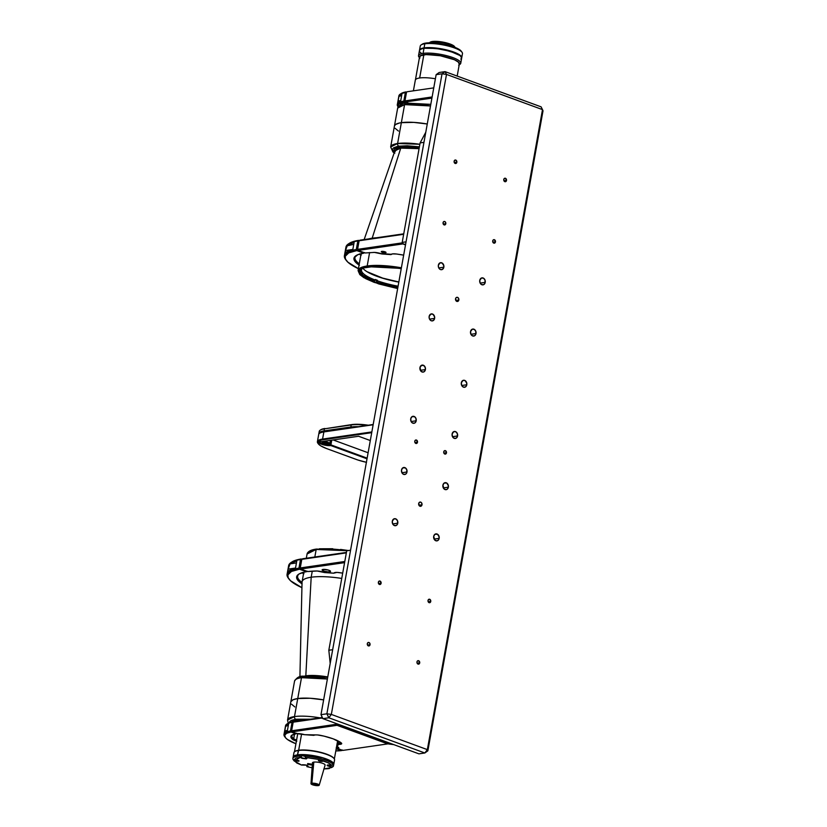 <?xml version="1.0" encoding="UTF-8"?>
<svg xmlns="http://www.w3.org/2000/svg" width="827" height="827" viewBox="0 0 827 827"><rect width="100%" height="100%" fill="white"/><g stroke="black" fill="none" stroke-linecap="round" stroke-linejoin="round"><path stroke-width="1.24" d="M397.777 523.202A3.535 2.781 -98.3 0 1 395.544 525.703A3.535 2.781 -98.3 0 1 392.308 521.196L394.024 518.829L396.174 519.077L397.653 521.155L397.332 524.421L396.05 525.569L393.91 525.321L392.68 523.884L392.308 521.196A3.535 2.781 -98.3 0 1 394.531 518.694A3.535 2.781 -98.3 0 1 397.777 523.202L392.701 523.936L397.777 523.202M406.987 472A3.535 2.781 -98.3 0 1 404.765 474.502A3.535 2.781 -98.3 0 1 401.519 469.994L402.749 467.896L405.385 467.875L406.863 469.953L406.543 473.22L405.261 474.367L403.121 474.119L401.891 472.682L401.519 469.994A3.535 2.781 -98.3 0 1 403.741 467.493A3.535 2.781 -98.3 0 1 406.987 472L401.922 472.734L406.987 472M416.198 420.798A3.535 2.781 -98.3 0 1 413.976 423.3A3.535 2.781 -98.3 0 1 410.73 418.793L411.96 416.705L414.596 416.684L416.074 418.751L415.754 422.018L414.482 423.166L412.332 422.917L411.102 421.481L410.73 418.793A3.535 2.781 -98.3 0 1 412.952 416.301A3.535 2.781 -98.3 0 1 416.198 420.798L411.133 421.532L416.198 420.798M425.409 369.597A3.535 2.781 -98.3 0 1 423.186 372.098A3.535 2.781 -98.3 0 1 419.951 367.601L421.667 365.234L424.282 365.854L425.429 368.232L424.613 371.313L423.166 372.109L421.067 371.333L419.951 367.601A3.535 2.781 -98.3 0 1 422.173 365.1A3.535 2.781 -98.3 0 1 425.409 369.597L420.343 370.331L425.409 369.597M439.158 538.367A3.535 2.781 -98.3 0 1 436.935 540.868A3.535 2.781 -98.3 0 1 433.689 536.372L434.919 534.273L437.555 534.252L439.178 537.002L438.362 540.083L436.904 540.879L434.816 540.114L433.689 536.372A3.535 2.781 -98.3 0 1 435.912 533.87A3.535 2.781 -98.3 0 1 439.158 538.367L434.092 539.111L439.158 538.367M448.368 487.175A3.535 2.781 -98.3 0 1 446.146 489.677A3.535 2.781 -98.3 0 1 442.91 485.17L444.13 483.071L446.766 483.051L448.389 485.8L447.572 488.881L446.115 489.677L444.027 488.912L442.91 485.17A3.535 2.781 -98.3 0 1 445.133 482.668A3.535 2.781 -98.3 0 1 448.368 487.175L443.303 487.909L448.368 487.175M457.579 435.974A3.535 2.781 -98.3 0 1 455.357 438.475A3.535 2.781 -98.3 0 1 452.121 433.968L453.837 431.601L455.977 431.849L457.455 433.927L457.135 437.194L455.863 438.341L453.723 438.093L452.483 436.656L452.121 433.968A3.535 2.781 -98.3 0 1 454.343 431.467A3.535 2.781 -98.3 0 1 457.579 435.974L452.514 436.708L457.579 435.974M466.79 384.772A3.535 2.781 -98.3 0 1 464.567 387.274A3.535 2.781 -98.3 0 1 461.332 382.767L463.048 380.399L465.188 380.647L466.821 383.397L466.356 385.992L465.074 387.139L462.934 386.891L461.704 385.454L461.332 382.767A3.535 2.781 -98.3 0 1 463.554 380.265A3.535 2.781 -98.3 0 1 466.79 384.772L461.724 385.506L466.79 384.772M419.702 662.913A1.768 1.385 -98.3 0 1 416.973 661.91L417.583 660.856L418.907 660.845L419.485 663.512L417.769 663.967L417.159 663.244L419.702 662.913L417.17 663.275L416.973 661.91A1.768 1.385 -98.3 0 1 419.702 662.913M370.041 644.698A1.768 1.385 -98.3 0 1 367.312 643.706L367.922 642.651L369.245 642.641L370.051 644.016L369.648 645.556L368.108 645.763L367.498 645.039L370.041 644.698L367.508 645.07L367.312 643.706A1.768 1.385 -98.3 0 1 370.041 644.698M381.102 583.262A1.768 1.385 -98.3 0 1 378.363 582.26L379.231 581.081L380.534 581.391L380.699 584.12L378.931 584.131L378.363 582.26A1.768 1.385 -98.3 0 1 381.102 583.262L378.57 583.635L381.102 583.262M430.753 601.467A1.768 1.385 -98.3 0 1 428.024 600.464L428.882 599.286L430.195 599.596L430.36 602.325L428.831 602.532L428.024 600.464A1.768 1.385 -98.3 0 1 430.753 601.467L428.221 601.839L430.753 601.467M445.794 223.714A1.768 1.385 -98.3 0 1 443.065 222.711L443.675 221.657L444.988 221.646L445.805 223.021L445.391 224.562L443.623 224.582L443.055 222.711A1.768 1.385 -98.3 0 1 445.794 223.714L443.262 224.076L445.794 223.714M495.456 241.918A1.768 1.385 -98.3 0 1 492.716 240.915L493.337 239.871L494.649 239.851L495.228 242.528L493.523 242.973L492.716 240.915A1.768 1.385 -98.3 0 1 495.456 241.918L492.923 242.28L495.456 241.918M506.506 180.472A1.768 1.385 -98.3 0 1 503.777 179.469L504.387 178.425L505.71 178.415L506.289 181.082L504.573 181.537L503.777 179.469A1.768 1.385 -98.3 0 1 506.506 180.472L503.974 180.844L506.506 180.472M456.845 162.268A1.768 1.385 -98.3 0 1 454.116 161.265L454.974 160.087L456.287 160.397L456.452 163.126L454.912 163.332L454.116 161.265A1.768 1.385 -98.3 0 1 456.845 162.268L454.312 162.64L456.845 162.268M443.83 267.204A3.535 2.781 -98.3 0 1 441.608 269.695A3.535 2.781 -98.3 0 1 438.372 265.198L440.088 262.831L442.228 263.079L443.861 265.829L443.396 268.413L441.587 269.705L439.974 269.313L438.496 267.245L438.372 265.198A3.535 2.781 -98.3 0 1 440.595 262.697A3.535 2.781 -98.3 0 1 443.83 267.204L438.765 267.938L443.83 267.204M485.222 282.369A3.535 2.781 -98.3 0 1 482.989 284.87A3.535 2.781 -98.3 0 1 479.753 280.374L481.469 278.006L483.619 278.254L485.098 280.322L484.777 283.589L483.495 284.736L481.355 284.488L480.125 283.051L479.753 280.374A3.535 2.781 -98.3 0 1 481.976 277.872A3.535 2.781 -98.3 0 1 485.222 282.369L480.156 283.103L485.222 282.369M476.001 333.57A3.535 2.781 -98.3 0 1 473.778 336.072A3.535 2.781 -98.3 0 1 470.542 331.565L472.258 329.208L474.398 329.456L475.887 331.524L475.566 334.79L474.284 335.938L472.145 335.69L470.914 334.253L470.542 331.565A3.535 2.781 -98.3 0 1 472.765 329.063A3.535 2.781 -98.3 0 1 476.001 333.57L470.935 334.304L476.001 333.57M434.62 318.395A3.535 2.781 -98.3 0 1 432.397 320.897A3.535 2.781 -98.3 0 1 429.161 316.4L430.877 314.033L433.017 314.281L434.651 317.03L434.185 319.615L432.376 320.907L430.764 320.514L429.285 318.447L429.161 316.4A3.535 2.781 -98.3 0 1 431.384 313.898A3.535 2.781 -98.3 0 1 434.62 318.395L429.554 319.139L434.62 318.395M458.84 299.994A2.14 1.685 -98.3 0 1 455.532 298.774L456.277 297.503L457.869 297.493L458.861 299.157L458.572 300.728L456.504 301.276L455.532 298.774A2.14 1.685 -98.3 0 1 458.84 299.994L455.77 300.439L458.84 299.994M421.997 504.79A2.14 1.685 -98.3 0 1 418.679 503.581L419.723 502.144L421.026 502.299L422.008 503.963L421.729 505.524L419.651 506.072L418.679 503.581A2.14 1.685 -98.3 0 1 421.997 504.79L418.927 505.235L421.997 504.79M417.501 442.238A1.768 1.385 -98.3 0 1 414.772 441.236L415.381 440.191L416.705 440.181L417.284 442.848L415.567 443.293L414.958 442.579L417.501 442.238L414.968 442.6L414.772 441.236A1.768 1.385 -98.3 0 1 417.501 442.238M446.466 452.855A1.768 1.385 -98.3 0 1 443.737 451.852L444.595 450.674L445.908 450.984L446.073 453.713L444.295 453.723L443.737 451.852A1.768 1.385 -98.3 0 1 446.466 452.855L443.934 453.227L446.466 452.855M331.338 714.425L427.352 749.624L542.502 109.619L446.497 74.42L331.338 714.425L328.815 717.784L424.83 752.983L427.352 749.624L427.859 750.823L543.019 110.818L542.502 109.619L427.352 749.624L331.338 714.425L446.497 74.42L442.042 73.799L326.882 713.804L331.338 714.425L326.882 713.804L328.815 717.784L424.83 752.983L427.859 750.823L543.019 110.818L541.085 106.838L445.081 71.639L446.497 74.42L542.502 109.619L541.085 106.838L445.081 71.639L442.042 73.799L326.882 713.804L320.979 714.662L436.139 74.657L442.042 73.799L446.497 74.42L445.081 71.639L439.168 72.497L445.081 71.639L442.042 73.799L436.139 74.657L320.979 714.662L322.912 718.642L328.815 717.784L331.338 714.425M427.859 750.823L427.352 749.624L424.83 752.983L418.917 753.842L322.912 718.642L418.917 753.842L424.83 752.983L427.859 750.823M328.815 717.784L322.912 718.642L320.979 714.662L326.882 713.804L328.815 717.784M436.139 74.657L439.168 72.497L436.139 74.657M321.496 715.851L322.912 718.642L321.496 715.851M402.718 243.603L405.55 244.637L402.718 243.603L402.201 242.404L406.047 241.846L402.201 242.404L402.718 243.603M420.106 142.916L402.201 242.404L420.106 142.916L425.771 132.258L420.106 142.916L423.951 142.358L420.106 142.916M398.79 96.48L401.674 95.498L399.048 95.88A33.669 8.136 10.2 0 1 401.943 93.978L400.65 101.152A33.669 8.136 -169.8 0 0 397.756 103.044L399.048 95.88L401.943 93.978L400.65 101.152L397.56 103.354L398.79 96.48M400.754 100.605L398.097 100.987L400.754 100.605M398.107 106.838A33.669 8.136 10.2 0 1 397.322 104.522A33.669 8.136 10.2 0 1 403.824 101.059L405.375 92.459A33.669 8.136 -169.8 0 0 398.862 95.922L398.655 97.09M398.831 96.335L398.831 96.335A33.669 8.136 10.2 0 1 400.268 94.113A33.669 8.136 10.2 0 1 405.375 92.459L406.181 91.88A32.811 7.929 -169.8 0 0 401.229 93.492L400.268 94.113M398.593 97.493L398.686 96.935M397.322 104.522L397.56 103.354M400.857 93.761L406.77 92.097L405.375 92.459L403.824 101.059A33.669 8.136 -169.8 0 0 398.004 106.714L398.686 107.624M406.719 102.993L404.341 102.124L403.824 101.059L404.341 102.124L406.719 102.993M398.169 106.724A32.811 7.929 10.2 0 1 404.341 102.124L399.017 103.995L398.045 105.36L398.263 106.941M407.318 91.714L433.751 87.879L407.318 91.714M404.961 100.894L406.502 92.283L404.961 100.894L432.128 96.945L404.961 100.894L405.468 101.948L431.911 98.113L405.468 101.948L404.961 100.894M407.959 102.868L405.468 101.948L407.959 102.868M345.459 250.529L352.85 249.454L345.459 250.529L347.443 245.268A58.975 14.255 10.2 0 1 354.121 242.363L352.829 249.537A58.975 14.255 -169.8 0 0 346.151 252.431L345.355 252.783L345.293 251.532L346.906 245.877L353.77 244.347L347.443 245.268L354.121 242.363L352.829 249.537L345.676 252.773L345.459 250.529M358.753 268.847L347.929 262.221L345.49 259.12L345.19 256.308L348.736 252.866L356.788 250.612L363.746 253.155L357.864 254.675L354.09 257.797L354.07 259.74L355.3 261.87L359.425 265.291M359.063 265.053A49.113 11.867 10.2 0 1 356.013 255.626A49.113 11.867 10.2 0 1 363.746 253.155L364.552 252.576L363.746 253.155L356.788 250.612L356.282 249.547L357.822 240.946L359.321 240.616L358.639 240.368A58.117 14.049 -169.8 0 0 349.366 243.303L348.415 243.924A58.975 14.255 10.2 0 1 357.822 240.946A58.975 14.255 -169.8 0 0 345.955 247.087L344.404 255.698A58.975 14.255 10.2 0 1 356.282 249.547A58.975 14.255 -169.8 0 0 345.603 259.523L346.286 260.433A58.117 14.049 10.2 0 1 356.788 250.612L356.282 249.547L357.822 240.946L358.639 240.368L352.788 241.732L348.87 243.655M356.52 255.316A48.255 11.661 -169.8 0 0 359.29 263.803A48.255 11.661 10.2 0 1 354.959 257.59A48.255 11.661 10.2 0 1 356.52 255.316M358.411 268.692A58.117 14.049 10.2 0 1 346.286 260.433M359.435 254.116A48.255 11.661 -169.8 0 0 360.841 255.202A48.255 11.661 10.2 0 1 359.435 254.116M359.6 253.889L361.265 255.047M345.944 248.296L345.944 248.296A58.975 14.255 10.2 0 1 348.415 243.924M345.975 259.978A58.975 14.255 10.2 0 1 344.404 255.698M359.776 254.023A49.113 11.867 -169.8 0 0 360.903 254.809M373.639 252.4A6.223 1.499 10.2 0 1 380.637 253.538L391.305 254.292A6.223 1.499 10.2 0 1 391.409 254.22A6.223 1.499 10.2 0 1 392.463 253.899A6.223 1.499 10.2 0 1 396.536 254.013L392.463 253.899L390.944 254.613L381.94 253.972L374.424 252.411L365.058 252.969L358.101 250.416L402.852 243.924L405.499 244.895L402.852 243.924L358.101 250.416L357.584 249.351L402.398 242.849L357.584 249.351L359.135 240.75L403.752 233.824L359.941 240.171L403.669 234.289L359.135 240.75L357.584 249.351L358.101 250.416L365.058 252.969M385.63 252.07L385.506 252.742A2.409 0.579 10.2 0 1 382.818 252.473A2.409 0.579 10.2 0 1 381.268 251.625A2.409 0.579 10.2 0 1 381.785 251.377L381.381 251.853L382.56 252.4L386.013 252.504L381.785 251.377A2.409 0.579 10.2 0 1 384.472 251.646A2.409 0.579 10.2 0 1 386.023 252.483A2.409 0.579 10.2 0 1 385.506 252.742L385.63 252.07M403.659 255.14L396.536 254.013A49.113 11.867 10.2 0 1 403.659 255.14M366.981 271.68L382.746 278.13L398.831 281.986M435.395 78.772A20.262 4.9 -169.8 0 0 419.63 77.986L423.848 54.758L419.671 77.986A20.262 4.9 -169.8 0 0 415.33 80.136L413.397 90.825M397.839 287.476A40.75 9.852 10.2 0 1 376.44 281.914L377.277 280.787A39.675 9.593 -169.8 0 0 398.076 286.194A39.675 9.593 10.2 0 1 377.277 280.787L377.37 280.281A39.675 9.593 10.2 0 1 375.303 279.516L375.21 280.033A39.675 9.593 10.2 0 1 361.471 269.86A39.675 9.593 10.2 0 1 362.04 268.682A39.675 9.593 -169.8 0 0 375.21 280.033L374.373 281.149A40.75 9.852 10.2 0 1 360.882 269.395M362.96 268.268A39.675 9.593 -169.8 0 0 398.81 282.1M375.303 279.516A39.675 9.593 -169.8 0 0 377.37 280.281L376.058 280.467M375.778 282.007L397.89 287.486M360.913 269.364L360.386 272.145L363.156 275.401L374.373 281.149M419.454 57.508A20.375 4.921 10.2 0 1 423.724 54.716L423.083 53.383A21.44 5.179 -169.8 0 0 418.969 57.053L419.816 58.19M455.191 47.47A13.614 3.287 10.2 0 1 455.201 47.47L454.519 46.55A12.756 3.081 -169.8 0 0 450.022 43.986L450.405 44.73A13.614 3.287 10.2 0 1 455.191 47.47A13.614 3.287 -169.8 0 0 450.405 44.73L450.022 43.986A12.756 3.081 -169.8 0 0 430.195 42.177L429.234 42.797A13.614 3.287 10.2 0 1 431.56 42.084A13.614 3.287 10.2 0 1 450.405 44.73A13.614 3.287 -169.8 0 0 431.56 42.084A13.614 3.287 -169.8 0 0 429.223 42.797M419.506 50.468L420.312 49.072L424.075 47.883L424.809 43.79L425.822 43.066A20.375 4.921 -169.8 0 0 422.349 44.131L421.15 44.906A21.44 5.179 10.2 0 1 424.809 43.79L424.075 47.883A21.44 5.179 10.2 0 1 448.007 50.271A21.44 5.179 10.2 0 1 461.735 57.745A21.44 5.179 10.2 0 1 461.683 57.942L461.28 56.329L459.088 54.51L448.379 50.364L434.154 47.842L424.075 47.883A21.44 5.179 10.2 0 0 419.516 50.158A21.44 5.179 10.2 0 0 419.506 50.344L420.912 49.082L424.003 48.266L423.083 53.383L424.003 48.266A21.44 5.179 -169.8 0 0 419.454 50.54L418.534 55.657A21.44 5.179 10.2 0 1 423.083 53.383A21.44 5.179 10.2 0 1 447.014 55.771A21.44 5.179 10.2 0 1 460.742 63.255A21.44 5.179 10.2 0 1 459.223 64.744M419.434 57.58A21.44 5.179 10.2 0 1 418.534 55.657M431.425 42.797L431.56 42.084L431.425 42.797M460.742 63.255L461.662 58.138A21.44 5.179 -169.8 0 0 447.945 50.654A21.44 5.179 -169.8 0 0 424.003 48.266L436.087 48.442L450.198 51.284L459.936 55.512L461.549 57.28L460.877 59.213M421.181 53.155L419.909 51.956M458.654 65.178L459.853 64.403A21.44 5.179 -169.8 0 0 449.443 56.453A21.44 5.179 -169.8 0 0 423.083 53.383L423.724 54.716A20.375 4.921 10.2 0 1 447.634 57.301A20.375 4.921 10.2 0 1 459.233 64.671M430.123 42.218L436.108 41.35L443.241 42.167L451.8 44.71L454.705 46.87M459.202 64.713L459.523 63.793L458.561 62.18L454.747 59.833L439.116 55.419L425.026 54.561L420.147 55.843L419.516 57.683M419.671 57.704L420.395 55.822L426.36 54.53L441.267 55.843L454.457 59.751L458.344 62.108L459.285 64.289M461.735 57.745L462.469 53.652A21.44 5.179 -169.8 0 0 448.751 46.167A21.44 5.179 -169.8 0 0 424.809 43.79A21.44 5.179 -169.8 0 0 420.261 46.054L419.516 50.158M424.809 43.79A21.44 5.179 10.2 0 1 446.198 45.547A21.44 5.179 10.2 0 1 462.035 52.266L461.187 51.119A20.375 4.921 -169.8 0 0 446.146 44.741A20.375 4.921 -169.8 0 0 425.822 43.066L424.809 43.79M422.246 44.193L430.123 42.787L443.179 44.12L455.501 47.594L459.088 49.362L461.487 51.625M405.923 103.106A2.14 1.685 81.7 0 0 404.599 104.615L430.505 105.959A32.708 7.908 -169.8 0 0 404.599 104.615L401.353 122.665A32.708 7.908 -169.8 0 0 394.417 126.128A32.708 7.908 10.2 0 1 401.353 122.665L404.599 104.615A32.708 7.908 -169.8 0 0 397.663 108.079L404.599 104.615A2.14 1.685 -98.3 0 1 406.626 103.168M401.353 122.665A32.708 7.908 10.2 0 1 427.259 123.998A32.708 7.908 -169.8 0 0 401.353 122.665L413.769 122.386L427.259 123.998L413.769 122.386L401.353 122.665L397.601 143.516L401.353 122.665L399.513 122.985L401.353 122.665M398.449 131.059L395.11 128.288L398.449 131.059M394.489 125.838L395.616 124.474L399.513 122.985L395.616 124.474L394.489 125.838M419.868 49.775A21.337 5.158 10.2 0 1 453.651 52.256L453.692 52.06A21.337 5.158 -169.8 0 0 432.17 47.728A21.337 5.158 -169.8 0 0 419.661 50.033M461.611 57.621L459.874 55.326L456.618 53.476L442.3 49.227L426.98 47.863L421.884 48.607L419.64 50.189M461.642 57.58A21.337 5.158 -169.8 0 0 453.692 52.06L453.651 52.256A21.337 5.158 10.2 0 1 461.538 57.27M400.754 148.116L394.913 150.814A27.86 6.74 -169.8 0 1 400.754 148.116A1.075 0.848 81.7 0 0 400.795 147.961A1.075 0.848 -98.3 0 1 400.754 148.116L372.181 238.207A42.89 10.369 -169.8 0 0 368.584 238.92A42.89 10.369 10.2 0 1 372.181 238.207L400.754 148.116L419.072 148.664A27.86 6.74 -169.8 0 0 400.754 148.116M394.892 150.855L400.795 147.961L419.103 148.519L400.795 147.961A1.075 0.848 81.7 0 0 400.154 146.637L419.33 147.237L408.631 146.276L400.154 146.637A1.075 0.848 -98.3 0 1 400.795 147.961L394.892 150.855M394.169 152.964L392.959 152.013L390.664 146.979A32.708 7.908 10.2 0 1 397.601 143.516L390.664 146.979L397.663 108.079C399.668 104.647 402.439 102.993 405.954 103.096L430.795 104.357M368.335 266.945A41.278 9.976 10.2 0 1 401.229 268.672L387.739 266.883L373.876 266.459L364.014 267.886L361.089 269.24L359.673 270.956L359.807 272.962L361.492 275.184L369.204 279.95L381.64 284.509L397.694 288.313A41.278 9.976 10.2 0 1 359.569 271.318A41.278 9.976 10.2 0 1 368.335 266.945M394.262 152.664L398.893 146.172A2.14 1.685 -98.3 0 1 397.601 143.516A2.14 1.685 81.7 0 0 398.893 146.172L407.235 145.779L419.403 146.844L407.235 145.779L397.167 146.482L393.528 147.868L392.474 149.139L393.052 151.434L394.861 153.14M397.642 288.571L373.359 282.048L359.673 274.244L360.127 268.961L367.508 266.645L367.188 265.984L358.081 270.522A42.89 10.369 10.2 0 1 367.188 265.984L369.607 252.545L367.188 265.984A42.89 10.369 10.2 0 1 401.384 267.783L367.188 265.984L367.508 266.645L401.271 268.424L387.418 266.573L376.44 266.067L367.508 266.645L361.389 268.248L359.145 269.829L358.484 271.752L360.479 275.102L365.906 278.751L374.28 282.389L397.642 288.571L378.766 283.94L363.901 277.676L359.766 274.543L358.081 270.522L361.11 253.672M372.15 238.403L372.181 238.207A42.89 10.369 10.2 0 1 376.554 237.762A42.89 10.369 -169.8 0 0 372.181 238.207L372.15 238.403M394.634 151.62L400.154 146.637L394.448 148.808L393.993 150.121L394.634 151.62M419.858 144.28L397.601 143.516A32.708 7.908 10.2 0 1 419.858 144.28M350.565 550.203L346.72 550.761L350.565 550.203M332.671 649.691L328.826 650.249L346.72 550.761L328.826 650.249L332.671 649.691M336.837 723.749L337.085 725.062L388.742 744L393.786 744.62L388.742 744L337.085 725.062L336.837 723.749M330.19 663.481L328.826 650.249L330.19 663.481M285.46 726.375L288.334 725.382L285.708 725.765A33.669 8.136 10.2 0 1 288.613 723.873L287.32 731.037A33.669 8.136 -169.8 0 0 284.416 732.929L285.708 725.765L288.613 723.873L287.32 731.037L284.219 733.239L285.46 726.375M287.414 730.489L284.767 730.872L287.414 730.489M285.046 737.064A33.669 8.136 10.2 0 1 283.981 734.417A33.669 8.136 10.2 0 1 290.484 730.954L292.034 722.343A33.669 8.136 -169.8 0 0 285.532 725.817L285.325 726.985M285.501 726.23L285.501 726.23A33.669 8.136 10.2 0 1 286.938 724.007A33.669 8.136 10.2 0 1 292.034 722.343L293.44 721.992L292.841 721.775A32.811 7.929 -169.8 0 0 287.889 723.387L286.938 724.007M285.253 727.378L285.346 726.819M283.981 734.417L284.219 733.239M296.697 733.229L295.89 733.807L291.001 732.009L290.484 730.954L292.034 722.343L292.841 721.775L287.527 723.646M342.44 749.996L341.634 750.575A32.811 7.929 10.2 0 1 335.814 750.926L341.634 750.575L336.744 748.776L336.227 747.722M296.841 741.116L292.758 739.524L290.877 736.805L291.693 735.317L295.89 733.807L291.001 732.009L286.597 733.301L284.705 735.255L285.48 737.684L287.455 739.483L295.921 743.752A32.811 7.929 10.2 0 1 285.346 737.519A32.811 7.929 10.2 0 1 291.001 732.009L290.484 730.954A33.669 8.136 -169.8 0 0 284.664 736.599L285.346 737.519M296.417 741.013A6.223 1.499 10.2 0 1 292.758 739.524L293.688 738.759A5.365 1.292 -169.8 0 0 296.604 739.979A5.365 1.292 10.2 0 1 293.688 738.759L294.536 734.087L293.688 738.759A25.627 6.192 10.2 0 1 291.9 735.844A25.627 6.192 10.2 0 1 292.541 734.779A25.627 6.192 -169.8 0 0 293.688 738.759L292.758 739.524A26.485 6.399 10.2 0 1 292.014 735.089A26.485 6.399 10.2 0 1 295.89 733.807M341.634 750.575L336.186 748.838A26.485 6.399 10.2 0 0 336.744 748.776M339.856 743.235A5.365 1.292 10.2 0 1 338.088 743.297L338.47 741.147L338.088 743.297A5.365 1.292 -169.8 0 0 339.856 743.235A5.365 1.292 -169.8 0 0 340.982 742.718A5.365 1.292 10.2 0 1 339.856 743.235L340.062 742.077L339.856 743.235M341.282 742.946L341.613 743.814L338.501 744.372L337.034 746.585L338.77 747.784L337.881 748.611L342.791 750.409L387.718 743.897L337.065 725.32L292.138 731.843L297.048 733.642L304.594 734.696L317.527 734.945L324.029 736.133L333.178 738.842L341.282 742.946A6.223 1.499 10.2 0 1 341.572 743.235A6.223 1.499 10.2 0 1 338.501 744.372L337.034 746.585A6.223 1.499 10.2 0 1 338.677 747.618A6.223 1.499 10.2 0 1 337.881 748.611L337.354 747.546A5.365 1.292 -169.8 0 0 338.088 747.122A5.365 1.292 10.2 0 1 337.354 747.546L337.881 748.611L342.791 750.409L387.718 743.897L337.065 725.031L292.138 731.843L291.621 730.779L293.171 722.178L293.978 721.599L322.323 717.485L293.978 721.599L322.54 717.919L293.171 722.178L291.621 730.779L292.138 731.843L297.048 733.642A6.223 1.499 10.2 0 1 304.594 734.696L313.878 735.348A6.223 1.499 10.2 0 1 313.929 735.317A6.223 1.499 10.2 0 1 314.994 734.986A6.223 1.499 10.2 0 1 320.659 735.389A26.485 6.399 10.2 0 1 341.282 742.946M337.054 744.011L337.695 743.039L338.501 744.372L337.674 743.07L338.057 740.94L337.054 744.011M336.641 724.245L291.621 730.779L336.641 724.245M287.91 570.795L288.137 569.121L295.518 568.046L288.137 569.121L290.122 563.859A58.975 14.255 10.2 0 1 296.8 560.954L295.508 568.128A58.975 14.255 -169.8 0 0 288.83 571.023L287.941 571.188L288.137 569.121L290.122 563.859L296.438 562.939L290.122 563.859L291.321 563.011L296.8 560.954L295.508 568.128L288.344 571.364M303.943 573.638L302.279 572.48M288.623 566.888L288.623 566.888A58.975 14.255 10.2 0 1 291.094 562.515A58.975 14.255 10.2 0 1 300.501 559.538L295.466 560.324L291.549 562.246M303.519 573.793A48.255 11.661 10.2 0 1 302.113 572.718A48.255 11.661 -169.8 0 0 303.519 573.793M302.455 572.615A49.113 11.867 -169.8 0 0 303.581 573.4M302.103 583.883L297.203 579.376L296.769 576.388L299.147 573.938L307.23 571.178L306.424 571.746L299.467 569.203L298.95 568.139L300.501 559.538L301.307 558.959A58.117 14.049 -169.8 0 0 292.045 561.895L291.094 562.515M302.031 582.435A48.255 11.661 10.2 0 1 297.637 576.181A48.255 11.661 10.2 0 1 299.198 573.907A48.255 11.661 -169.8 0 0 302.031 582.435M302 583.821A49.113 11.867 10.2 0 1 298.692 574.217A49.113 11.867 10.2 0 1 306.424 571.746L299.467 569.203L291.414 571.457L287.868 574.899L288.168 577.711L290.597 580.812L301.917 587.666A58.117 14.049 10.2 0 1 288.964 579.024A58.117 14.049 10.2 0 1 299.467 569.203L298.95 568.139L300.501 559.538A58.975 14.255 -169.8 0 0 288.633 565.689L287.083 574.289A58.975 14.255 10.2 0 1 298.95 568.139A58.975 14.255 -169.8 0 0 288.282 578.114L288.964 579.024M288.644 578.569A58.975 14.255 10.2 0 1 287.083 574.289M329.632 571.86A4.29 1.034 10.2 0 1 324.846 571.385A4.29 1.034 10.2 0 1 322.106 569.886A4.29 1.034 10.2 0 1 323.016 569.441L328.257 570.041L330.531 571.447L328.381 571.922L324.391 571.261L322.127 570.061L323.016 569.441A4.29 1.034 10.2 0 1 327.802 569.917A4.29 1.034 10.2 0 1 330.542 571.405A4.29 1.034 10.2 0 1 329.632 571.86L329.849 570.671L329.632 571.86M346.43 552.415L302.62 558.763L346.43 552.415M300.263 567.942L301.803 559.341L302.62 558.763L346.348 552.881L301.803 559.341L300.263 567.942L300.77 569.007L300.263 567.942L344.797 561.481L300.263 567.942M334.418 572.656L333.622 573.204L323.316 572.129A6.223 1.499 10.2 0 0 316.317 570.992A49.113 11.867 10.2 0 0 307.737 571.56L300.77 569.007L307.737 571.56L317.103 571.002L324.618 572.563L333.622 573.204L336.951 572.408L342.698 573.121A49.113 11.867 10.2 0 0 339.215 572.604A6.223 1.499 10.2 0 0 335.142 572.491M344.58 562.649L300.77 569.007L344.58 562.649M329.415 768.448A2.946 0.713 10.2 0 1 329.28 768.531L327.078 768.686M333.85 758.256A20.262 4.9 -169.8 0 0 318.881 751.908A20.262 4.9 -169.8 0 0 298.671 750.244L298.32 750.492A20.644 4.993 10.2 0 1 318.902 752.198A20.644 4.993 10.2 0 1 334.139 758.659L333.85 758.256M333.777 764.344L334.563 759.992A20.644 4.993 -169.8 0 0 321.352 752.797A20.644 4.993 -169.8 0 0 298.32 750.492L297.534 754.844A20.644 4.993 10.2 0 1 320.566 757.15A20.644 4.993 10.2 0 1 333.777 764.344A20.644 4.993 10.2 0 1 333.674 764.655L333.095 764.562L333.674 764.655L333.415 766.091A20.644 4.993 10.2 0 1 331.958 767.26M323.822 768.955L331.679 767.518L332.165 766.949L330.304 766.65L330.573 765.161L330.304 766.65L327.585 765.833C326.624 765.058 327.44 764.799 330.045 765.078L331.906 765.378L333.157 764.52L333.415 763.094C328.691 758.845 319.315 756.043 305.266 754.669L305.008 756.105A20.644 4.993 10.2 0 1 333.157 764.52L333.415 763.094L332.072 761.791L322.871 757.79L309.546 755.061L305.266 754.669L305.008 756.105L302.806 754.989L302.847 755.589L305.153 756.074M293.203 756.85L295.373 755.32L300.304 754.606L315.118 755.919L322.747 757.749L330.18 760.633L333.343 762.98L333.467 764.975M298.32 750.492A20.644 4.993 -169.8 0 0 293.936 752.684L293.151 757.036A20.644 4.993 10.2 0 1 297.534 754.844L298.671 750.244A20.262 4.9 -169.8 0 0 295.208 751.298L294.794 751.578A20.644 4.993 10.2 0 1 298.32 750.492M295.105 760.582L296.035 759.951L299.095 760.995L295.105 760.582L295.229 759.972L298.754 760.613L298.63 761.222L296.304 761.005L294.836 760.375L295.229 759.972M298.733 760.602L298.63 761.222L298.733 760.602M318.653 760.83L320.08 760.251L322.644 761.243L318.653 760.83L318.777 760.23L322.303 760.871L322.168 761.471L319.853 761.264L318.385 760.633L318.777 760.23M322.282 760.861L322.168 761.471L322.282 760.861M333.674 764.655L333.415 766.091L332.165 766.949L329.508 766.495L327.182 765.192L331.906 765.378L333.157 764.52A20.644 4.993 -169.8 0 0 305.008 756.105L306.217 758.866L306.372 757.997L306.217 758.866L300.232 757.387L300.098 754.617L294.784 755.537L293.151 757.47M305.008 756.105L305.401 757.449C318.581 758.752 327.409 761.398 331.906 765.378L328.412 762.856L317.961 759.341L305.401 757.449L306.403 758.008L306.217 758.866L302.268 758.38L301.235 757.956L301.669 755.496L300.098 754.617L293.151 757.036L292.892 758.473A20.644 4.993 10.2 0 1 299.839 756.043L300.098 754.617L301.669 755.496L301.235 757.956L300.232 757.387L296.035 758.008L293.761 760.065L296.748 762.97L301.504 765.047L302.362 764.779C306 764.758 307.809 765.306 307.799 766.412L306.931 766.67L306.724 765.233L306.931 766.67L312.709 767.901M294.164 760.954L293.316 759.806A20.644 4.993 -169.8 0 1 299.839 756.043L300.232 757.387L294.164 760.954L301.504 765.047L306.497 765.161L308.13 766.174L306.931 766.67L312.099 767.787M311.345 764.892L307.561 764.2L307.706 763.559L311.49 764.241L311.345 764.892L311.469 764.231L310.952 764.923L307.913 764.365L307.706 763.559L311.138 764.076L311.345 764.892L311.49 764.241M305.514 756.436L301.669 755.496L305.101 756.395M327.585 765.833L327.12 765.316M293.843 760.395A20.644 4.993 10.2 0 1 292.892 758.473M306.403 758.008L306.879 758.535L306.217 758.866M307.561 764.2L307.706 763.559M323.977 768.945L328.123 768.686L332.661 766.887A20.644 4.993 -169.8 0 0 333.415 766.091M322.303 760.871L322.168 761.471M298.754 760.613L298.63 761.222M313.443 783.81A2.14 0.517 10.2 0 1 315.842 784.048A2.14 0.517 10.2 0 1 317.206 784.792A2.14 0.517 10.2 0 1 316.751 785.019L316.865 784.42L315.749 785.03L312.988 784.017L315.676 784.006L317.113 784.596L316.751 785.019A2.14 0.517 10.2 0 1 314.363 784.782A2.14 0.517 10.2 0 1 312.988 784.037A2.14 0.517 10.2 0 1 313.443 783.81M319.201 785.195L315.428 783.448L310.993 783.634L314.767 785.381L319.201 785.195L325.104 765.109A6.43 1.551 -169.8 0 0 321.072 762.845A6.43 1.551 -169.8 0 0 313.815 762.112A6.43 1.551 -169.8 0 0 312.451 762.835L310.983 783.696A4.187 1.013 10.2 0 1 311.872 783.231L313.815 762.112L311.872 783.231A4.187 1.013 10.2 0 1 316.586 783.707A4.187 1.013 10.2 0 1 319.212 785.185A4.187 1.013 10.2 0 1 318.323 785.598A4.187 1.013 10.2 0 1 313.712 785.143A4.187 1.013 10.2 0 1 310.983 783.696M322.768 718.363A32.708 7.908 -169.8 0 0 294.495 716.585A2.14 1.685 81.7 0 0 295.777 719.242L291.549 720.317L289.698 721.599L289.295 723.129L290.577 720.824L295.777 719.242A2.14 1.685 -98.3 0 1 294.495 716.585L287.548 720.048A32.708 7.908 10.2 0 1 294.495 716.585L297.741 698.536A32.708 7.908 -169.8 0 0 290.794 701.999A32.708 7.908 10.2 0 1 297.741 698.536L294.495 716.585A32.708 7.908 10.2 0 1 319.904 717.836M323.636 699.88L310.156 698.257L297.741 698.536A32.708 7.908 10.2 0 1 323.636 699.88A32.708 7.908 -169.8 0 0 297.741 698.536L293.016 699.776L290.877 701.709M291.497 704.159L294.825 706.93M295.777 719.242L310.435 719.211M291.848 721.961A28.418 6.864 10.2 0 1 297.431 719.841L299.891 720.741L297.431 719.841A28.418 6.864 10.2 0 1 307.882 719.583L297.348 719.852L292.531 721.361L291.476 722.571M295.012 751.443A20.262 4.9 10.2 0 1 298.671 750.244L301.597 733.962L298.671 750.244A20.262 4.9 10.2 0 1 319.232 751.991A20.262 4.9 10.2 0 1 333.984 758.452M303.788 572.263L302.082 581.774A42.89 10.369 10.2 0 1 311.179 577.225L305.814 675.824A27.86 6.74 10.2 0 0 305.411 675.876L305.814 675.824A1.075 0.848 -98.3 0 1 305.804 675.855A1.075 0.848 81.7 0 0 305.814 675.824L327.761 676.941A27.86 6.74 10.2 0 0 305.814 675.824L311.179 577.225L312.275 571.137L311.179 577.225A42.89 10.369 -169.8 0 0 302.041 582.156L299.922 676.755M327.74 677.106L305.794 675.979L327.74 677.106M294.536 681.2A32.708 7.908 10.2 0 1 301.493 677.675L297.741 698.536L301.493 677.675A32.708 7.908 -169.8 0 0 294.546 681.138L287.548 720.048L288.22 723.18M294.546 681.138C296.655 677.675 299.426 676.01 302.837 676.166A2.14 1.685 81.7 0 0 301.493 677.675A2.14 1.685 -98.3 0 1 303.519 676.238L305.401 676.021M306.31 558.235L307.075 553.987L316.183 549.448A42.89 10.369 -169.8 0 0 307.075 553.987C307.861 551.413 311.004 549.769 316.524 549.066L348.446 550.513M314.829 556.995L316.183 549.448L314.829 556.995M341.747 578.424A42.89 10.369 -169.8 0 0 311.179 577.225A42.89 10.369 10.2 0 1 341.747 578.424M347.102 550.71A42.89 10.369 -169.8 0 0 316.183 549.448L347.102 550.71M348.394 550.513L316.689 549.087M318.199 676.217L316.596 676.083M315.211 675.979L307.075 675.897M301.752 676.548L297.462 678.553M348.684 550.565L340.559 549.428M332.764 548.735L319.387 548.777M314.301 549.51L309.257 551.444M301.493 677.675L327.389 679.019A32.708 7.908 -169.8 0 0 301.493 677.675M333.188 439.954L368.108 452.751M352.684 427.497L324.37 431.56L320.183 432.883L324.37 431.56L324.039 430.888A24.355 5.892 -169.8 0 0 318.871 433.999A24.355 5.892 10.2 0 1 318.871 433.472A24.355 5.892 10.2 0 1 324.039 430.888L324.37 431.56L351.165 427.673L350.844 427.001L324.039 430.888L324.411 428.841A24.355 5.892 -169.8 0 0 319.243 431.425L318.871 433.472M320.028 432.997A23.818 5.758 10.2 0 1 324.37 431.56A23.818 5.758 -169.8 0 0 320.297 432.8L319.708 433.193A24.355 5.892 10.2 0 1 323.864 431.921L373.194 424.478L323.864 431.921A24.355 5.892 -169.8 0 0 318.684 434.495L317.403 441.659A24.355 5.892 10.2 0 1 322.571 439.085L323.864 431.921L373.142 424.768L323.864 431.921L322.571 439.085A24.355 5.892 -169.8 0 0 317.899 443.241L318.323 443.82A23.818 5.758 10.2 0 1 322.892 439.747L322.571 439.085L371.85 431.932M319.439 432.521A24.355 5.892 10.2 0 1 320.256 430.112A24.355 5.892 10.2 0 1 324.411 428.841L351.723 424.592A23.818 5.758 -169.8 0 1 368.232 425.192L356.747 424.272L351.217 424.954A24.355 5.892 10.2 0 1 366.868 425.388A24.355 5.892 -169.8 0 0 351.217 424.954L350.844 427.001L324.039 430.888L324.411 428.841L351.217 424.954L350.844 427.001A24.355 5.892 10.2 0 1 357.853 426.701A24.355 5.892 -169.8 0 0 350.844 427.001L351.165 427.673M320.256 430.112L320.855 429.73A23.818 5.758 -169.8 0 1 324.918 428.489L320.742 429.802M327.399 442.3L328.712 443.22L326.675 443.448L323.698 442.693L323.171 442.083L324.256 441.804L323.212 441.866A3.484 0.837 10.2 0 1 326.686 442.156A3.484 0.837 10.2 0 1 329.26 443.241A3.484 0.837 10.2 0 1 328.588 443.841L329.311 443.334L328.515 442.745L324.236 441.825M325.755 442.238L324.722 442.672L327.161 442.631M322.799 441.721L322.799 441.721A4.021 0.972 10.2 0 1 327.285 442.166A4.021 0.972 10.2 0 1 329.859 443.572A4.021 0.972 10.2 0 1 329.001 443.996A4.021 0.972 10.2 0 1 324.515 443.541A4.021 0.972 10.2 0 1 321.941 442.145A4.021 0.972 10.2 0 1 322.799 441.721L327.709 442.28L329.849 443.603L324.815 443.623L322.127 442.517L322.799 441.721M323.212 441.866L322.489 442.373L323.77 443.169L328.588 443.841A3.484 0.837 10.2 0 1 324.308 443.344A3.484 0.837 10.2 0 1 322.613 442.052A3.484 0.837 10.2 0 1 323.212 441.866M370.982 432.066L371.778 432.356M318.126 443.53A24.355 5.892 10.2 0 1 317.403 441.659M366.392 462.293A23.818 5.758 10.2 0 1 356.137 459.398L326.696 448.606L358.008 460.05L366.526 462.324M318.343 443.851L320.773 445.867L326.696 448.606A23.818 5.758 10.2 0 1 318.323 443.82L318.188 441.546L321.548 439.985L371.716 432.666M358.608 436.263L370.3 440.543L358.608 436.263L320.576 441.773L319.191 442.755L323.915 444.947L330.893 445.577L367.012 458.82L330.893 445.577A6.699 1.623 10.2 0 1 322.664 444.606A6.699 1.623 10.2 0 1 319.439 442.125A6.699 1.623 10.2 0 1 320.576 441.773M330.604 444.905L331.451 440.202L330.604 444.905A6.161 1.489 10.2 0 1 323.719 444.223A6.161 1.489 10.2 0 1 319.78 442.073A6.161 1.489 10.2 0 1 319.822 441.949A6.161 1.489 -169.8 0 0 323.481 444.161A6.161 1.489 -169.8 0 0 330.604 444.905L331.751 440.16L330.903 444.864L367.136 458.148L330.893 445.184M359.952 434.371L360.086 433.648L359.952 434.371M369.586 432.263L370.972 432.769M358.525 433.865L358.391 434.599L358.525 433.865M419.671 56.288L415.443 79.795M459.347 64.041L457.186 76.074M364.149 239.561L394.913 150.814M294.474 751.815L297.751 733.611M334.356 758.99L337.643 740.734M302.837 676.166L327.678 677.416M328.836 442.672L329.26 443.241M321.941 442.145L322.044 441.566M329.859 443.572L330.438 440.346"/></g></svg>
